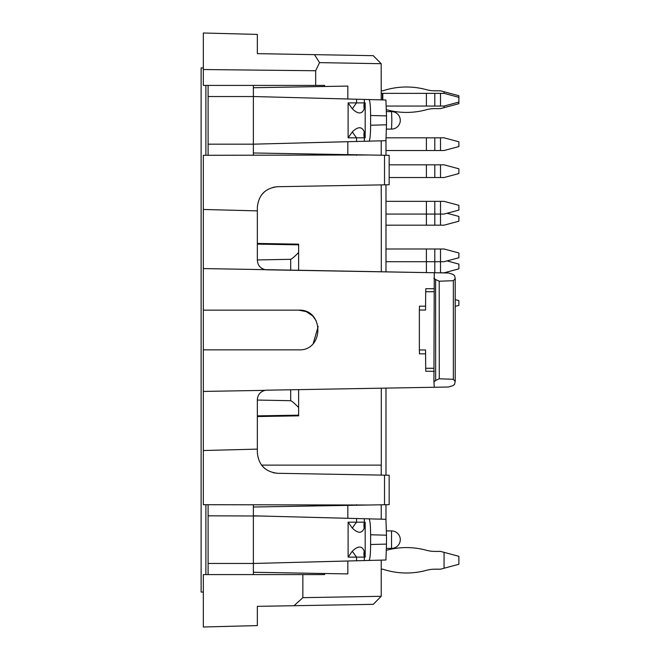 <?xml version="1.0" encoding="UTF-8"?>
<svg xmlns="http://www.w3.org/2000/svg" width="660" height="660" viewBox="0 0 660 660"><rect width="100%" height="100%" fill="white"/><g stroke="black" fill="none" stroke-linecap="round" stroke-linejoin="round"><path stroke-width="0.99" d="M433.901 371.291L425.807 371.291L425.692 368.272L433.76 368.272M426.212 371.291L434.313 371.291M305.959 311.553L298.634 310.15C324.258 308.938 324.233 351.087 298.634 349.849L203.338 349.849L203.338 310.15L298.634 310.15L203.338 310.15L203.338 268.57L265.13 269.651C260.296 268.389 257.697 265.262 257.342 260.279L257.342 207.347C258.538 194.997 265.295 188.117 277.629 186.706L273.322 187.234M273.322 472.766L277.629 473.294C265.295 471.883 258.538 465.003 257.342 452.653L257.342 399.721C257.697 394.738 260.296 391.611 265.13 390.349L266.698 390.192A9.529 9.529 0 0 0 265.13 390.349L203.338 391.429L203.338 349.849L298.634 349.849M266.698 390.192L448.495 387.016L452.892 385.688L448.495 387.016L434.263 387.263L433.925 381.859M434.313 288.709L426.212 288.709M434.593 272.745L265.13 269.651A9.529 9.529 0 0 0 266.698 269.808L448.495 272.984L452.892 274.312L448.495 272.984L434.263 272.737L433.925 381.892M313.244 343.439L318.17 326.486M316.066 320.504L312.675 315.967M312.403 315.695L306.388 311.726M208.106 155.298L208.106 144.177L253.366 144.177L356.573 141.471L356.573 137.825A17.473 3.762 -124.8 0 1 352.333 131.885C358.009 126.382 361.985 126.382 364.246 131.885L365.186 137.825L364.337 137.825A17.473 13.654 -26.8 0 1 364.246 131.885M261.03 143.979L253.366 144.177L253.366 152.98L389.161 155.347L389.161 184.759L277.629 186.706M208.106 85.412L208.106 96.533L253.366 96.533L385.935 99.998L386.488 115.896L370.615 115.483L370.615 125.227L386.488 124.806L386.488 115.896M386.488 124.806L385.935 140.704L369.014 141.149C369.988 140.159 370.524 134.855 370.615 125.227M364.246 108.826A17.473 13.654 -153.2 0 1 364.337 102.886L365.186 102.886L364.246 108.826C361.985 114.329 358.017 114.329 352.333 108.826L348.109 102.886L348.109 137.825L364.337 137.825L364.337 141.273L369.014 141.149M433.884 381.851L435.666 380.449L435.608 279.551L433.925 278.223M435.666 380.449L439.205 378.782L453.354 379.31L453.354 280.69L455.21 278.553L454.542 275.616L452.892 274.312M453.354 280.69L439.205 281.218L439.263 378.757M439.205 281.218L435.608 279.551M452.884 385.671L454.542 384.384L455.21 381.447L453.354 379.31M433.76 291.728L425.692 291.728L425.552 310.035L419.364 310.027L419.364 349.973L425.552 349.965L425.692 368.272M381.224 465.118L261.517 465.11L381.224 465.118M261.434 194.997L264.957 191.334M381.224 184.899L381.224 195.088M365.186 557.114L348.109 557.114L352.333 551.174C358.009 545.671 361.985 545.671 364.246 551.174L365.186 557.114L365.186 522.176L364.246 528.115C361.985 533.618 358.017 533.618 352.333 528.115L348.109 522.176L356.573 522.176L356.573 518.529L253.366 515.823L253.366 507.02L384.524 504.735L384.524 475.159L277.629 473.294M425.576 353.826L419.488 353.826L419.364 349.973M352.333 528.115A17.473 3.762 -55.2 0 1 356.573 522.176L365.186 522.176M348.109 137.825L352.333 131.885M440.509 249.001L434.8 249.001L434.8 261.707L444.064 261.707L458.882 257.738L458.882 252.97L444.064 249.001L440.509 249.001L440.509 272.827L439.321 272.827L448.495 272.984M364.246 528.115A17.473 13.654 -153.2 0 1 364.337 522.176L364.337 518.727L385.935 519.296L386.488 535.194L370.615 534.773L370.615 544.516L386.488 544.104L386.488 535.194M347.828 99L347.828 86.081L253.366 87.73L253.366 96.533L261.03 96.731M448.495 387.016L434.593 387.255M290.689 270.229L290.689 259.363M298.634 270.369L298.634 252.516C294.558 256.625 291.918 258.893 290.689 259.306L257.342 259.941M381.224 465.085L381.224 475.101M261.434 465.003L264.908 468.625M386.488 544.104L385.935 560.002L364.337 560.563L364.337 557.114A17.473 13.654 -26.8 0 1 364.246 551.174M364.337 560.563L356.573 560.769L356.573 557.114A17.473 3.762 -124.8 0 1 352.333 551.174M314.482 54.648L373.279 55.671L381.175 63.698L319.547 62.626L315.67 70.744L203.338 69.531L203.338 33L257.342 34.411L257.342 53.65L314.482 54.648L319.547 62.626M302.858 574.588L302.858 597.663L294.03 605.715L257.342 606.35L257.342 625.589L203.338 627L203.338 574.588L324.604 574.588L324.604 573.515L347.828 573.919L347.828 561M253.366 574.588L253.366 572.269L324.604 573.515M381.224 504.793L381.224 519.172M381.224 560.125L381.224 596.252L373.279 604.329L294.03 605.715M381.224 155.207L381.224 140.827M381.224 99.874L381.175 63.698M324.604 86.485L324.604 85.412L315.67 85.412L315.67 70.744M347.828 154.63L347.828 141.702M253.366 85.412L253.366 87.73M253.366 572.269L253.366 563.467L208.106 563.467L208.106 504.702M208.106 574.588L208.106 563.467M425.692 291.728L425.807 288.709L433.785 288.709L425.807 288.709M298.634 389.631L298.634 415.841L257.342 416.559M315.67 85.412L203.338 85.412L203.338 69.531M203.338 391.429L203.338 450.532L257.342 449.122M368.074 154.984L203.338 155.298L203.338 209.468L257.342 210.878M302.858 597.663L381.175 596.302M347.828 518.298L347.828 505.37M370.615 115.483C370.524 105.847 369.988 100.543 369.014 99.561M290.689 400.636L290.689 389.771M352.333 108.826A17.473 3.762 -55.2 0 1 356.573 102.886L364.337 102.886L364.337 99.437M208.106 515.823L261.03 516.021M384.524 475.159L389.161 475.241L389.161 504.653L384.524 504.735M419.364 310.027L419.488 306.174L425.576 306.174M253.366 504.702L253.366 507.02M356.573 518.529L364.337 518.727M208.106 96.533L208.106 144.177M368.074 505.015L203.338 504.702L203.338 450.532M369.014 560.439C369.988 559.457 370.524 554.153 370.615 544.516M370.615 534.773C370.524 525.145 369.988 519.841 369.014 518.851M253.366 515.823L253.366 563.467L261.03 563.269M298.634 252.516L298.634 244.159L257.342 243.441M253.366 155.298L253.366 152.98M385.984 140.63L385.984 155.298M385.984 184.816L385.984 271.895M385.984 388.105L385.984 475.183M385.984 504.702L385.984 519.37M364.337 141.273L356.573 141.471M203.338 209.468L203.338 268.57M298.634 407.484C294.575 403.384 291.926 401.115 290.689 400.694L257.342 400.059M253.366 96.533L253.366 144.177M348.109 102.886L356.573 102.886L356.573 99.231M356.573 560.769L253.366 563.467M444.064 552.354L444.064 568.235L458.882 564.267L458.882 556.322L440.509 551.397L434.8 551.397A31.762 31.762 0 0 1 426.401 550.267A75.364 75.364 0 0 0 386.438 550.3M382.808 569.192L382.453 569.192A8.258 8.258 0 0 0 381.224 569.283A8.258 8.258 0 0 1 382.453 569.192A8.258 8.258 0 0 0 381.224 569.283A8.258 8.258 0 0 1 382.453 569.192A8.258 8.258 0 0 0 381.224 569.283A8.258 8.258 0 0 1 382.453 569.192A8.258 8.258 0 0 0 381.224 569.283A8.258 8.258 0 0 1 382.453 569.192L382.808 569.192A75.364 75.364 0 0 0 426.401 570.322A31.762 31.762 0 0 1 434.8 569.192A31.762 31.762 0 0 0 426.401 570.322A31.762 31.762 0 0 1 434.8 569.192A31.762 31.762 0 0 0 426.401 570.322A31.762 31.762 0 0 1 434.8 569.192A31.762 31.762 0 0 0 426.401 570.322A31.762 31.762 0 0 1 434.8 569.192A31.762 31.762 0 0 0 426.401 570.322M444.064 568.235L440.509 569.192L434.8 569.192M381.224 93.357L434.8 93.357L434.8 106.062L426.401 106.062L426.401 93.357M440.509 93.357L440.509 106.062L444.064 106.062L458.882 102.085L458.882 95.733L444.064 91.765L444.064 93.357L434.8 93.357M444.064 93.357L458.882 97.325M382.808 93.357L382.808 99.916M386.364 106.062L426.401 106.062M440.509 106.062L434.8 106.062M386.248 137.825L434.8 137.825L434.8 150.529L426.401 150.529L426.401 137.825M440.509 137.825L440.509 150.529L444.064 150.529L458.882 146.561L458.882 141.793L444.064 137.825L434.8 137.825M385.984 150.529L426.401 150.529M440.509 150.529L434.8 150.529M455.21 306.364L458.882 305.382L458.882 300.622L455.21 299.632M385.984 249.001L434.8 249.001M385.984 261.707L426.401 261.707L426.401 249.001M434.8 272.745L434.8 261.707L426.401 261.707L426.401 272.596M385.984 201.349L434.8 201.349L434.8 214.063L426.401 214.063L426.401 201.349M440.509 201.349L440.509 214.063L444.064 214.063L458.882 210.086L458.882 205.326L444.064 201.349L434.8 201.349M385.984 214.063L426.401 214.063L426.401 225.175L385.984 225.175M447.034 213.262L458.882 216.439L458.882 221.207L444.064 225.175L440.509 225.175L440.509 214.063L434.8 214.063L434.8 225.175L426.401 225.175M440.509 272.827L444.064 272.827L458.882 268.851L458.882 264.091L447.034 260.914M440.509 225.175L434.8 225.175M389.161 164.827L434.8 164.827L434.8 177.532L426.401 177.532L426.401 164.827M440.509 164.827L440.509 177.532L444.064 177.532L458.882 173.555L458.882 168.795L444.064 164.827L434.8 164.827M389.161 177.532L426.401 177.532M440.509 177.532L434.8 177.532M382.453 90.808L382.808 90.808A75.364 75.364 0 0 1 426.401 89.677A75.364 75.364 0 0 0 382.808 90.808L382.808 90.808A75.364 75.364 0 0 1 426.401 89.677A75.364 75.364 0 0 0 382.808 90.808L382.808 90.808A75.364 75.364 0 0 1 426.401 89.677A75.364 75.364 0 0 0 382.808 90.808L382.808 90.808A75.364 75.364 0 0 1 426.401 89.677A75.364 75.364 0 0 0 382.808 90.808L382.808 90.808A75.364 75.364 0 0 1 426.401 89.677A75.364 75.364 0 0 0 382.808 90.808L382.453 90.808A8.258 8.258 0 0 1 381.224 90.717A8.258 8.258 0 0 0 382.453 90.808A8.258 8.258 0 0 1 381.224 90.717A8.258 8.258 0 0 0 382.453 90.808A8.258 8.258 0 0 1 381.224 90.717A8.258 8.258 0 0 0 382.453 90.808A8.258 8.258 0 0 1 381.224 90.717A8.258 8.258 0 0 0 382.453 90.808A8.258 8.258 0 0 1 381.224 90.717A8.258 8.258 0 0 0 382.453 90.808M386.438 109.7A75.364 75.364 0 0 0 426.401 109.733A31.762 31.762 0 0 1 434.8 108.603A31.762 31.762 0 0 0 426.401 109.733A75.364 75.364 0 0 1 386.438 109.7A75.364 75.364 0 0 0 426.401 109.733A31.762 31.762 0 0 1 434.8 108.603A31.762 31.762 0 0 0 426.401 109.733A75.364 75.364 0 0 1 386.438 109.7A75.364 75.364 0 0 0 426.401 109.733A31.762 31.762 0 0 1 434.8 108.603A31.762 31.762 0 0 0 426.401 109.733A75.364 75.364 0 0 1 386.438 109.7A75.364 75.364 0 0 0 426.401 109.733A31.762 31.762 0 0 1 434.8 108.603A31.762 31.762 0 0 0 426.401 109.733A75.364 75.364 0 0 1 386.438 109.7A75.364 75.364 0 0 0 426.401 109.733A31.762 31.762 0 0 1 434.8 108.603A31.762 31.762 0 0 0 426.401 109.733A75.364 75.364 0 0 1 386.438 109.7M434.8 90.808A31.762 31.762 0 0 1 426.401 89.677A31.762 31.762 0 0 0 434.8 90.808A31.762 31.762 0 0 1 426.401 89.677A31.762 31.762 0 0 0 434.8 90.808A31.762 31.762 0 0 1 426.401 89.677A31.762 31.762 0 0 0 434.8 90.808A31.762 31.762 0 0 1 426.401 89.677A31.762 31.762 0 0 0 434.8 90.808A31.762 31.762 0 0 1 426.401 89.677A31.762 31.762 0 0 0 434.8 90.808L440.509 90.808L444.064 91.765M434.8 551.397A31.762 31.762 0 0 1 426.401 550.267A31.762 31.762 0 0 0 434.8 551.397A31.762 31.762 0 0 1 426.401 550.267A31.762 31.762 0 0 0 434.8 551.397A31.762 31.762 0 0 1 426.401 550.267A31.762 31.762 0 0 0 434.8 551.397A31.762 31.762 0 0 1 426.401 550.267M444.064 106.062L444.064 107.646L440.509 108.603L434.8 108.603M458.882 102.085L458.882 103.678L444.064 107.646M203.338 67.939L201.118 67.939L201.118 592.061L203.338 592.061M205.879 85.412L205.879 155.298M205.879 504.702L205.879 574.588M348.109 557.114L348.109 522.176M391.545 530.912A8.737 8.737 0 0 1 400.282 539.649A8.737 8.737 0 0 1 391.545 548.386L391.545 530.912L386.463 530.912M381.307 195.088L381.307 271.813M381.307 388.187L381.307 465.085M384.524 184.841L384.524 155.265M298.634 415.165L257.342 415.874M365.186 102.886L365.186 137.825M356.573 504.702L356.573 505.222M298.634 244.835L257.342 244.126M356.573 155.298L356.573 154.778M386.463 129.088L391.545 129.088L391.85 120.351L391.545 111.614L386.463 111.614M382.453 93.357L382.453 99.907M455.21 381.447L455.21 278.553M391.545 548.386L386.463 548.386M391.545 129.088A8.737 8.737 0 0 0 400.282 120.351A8.737 8.737 0 0 0 391.545 111.614"/></g></svg>
